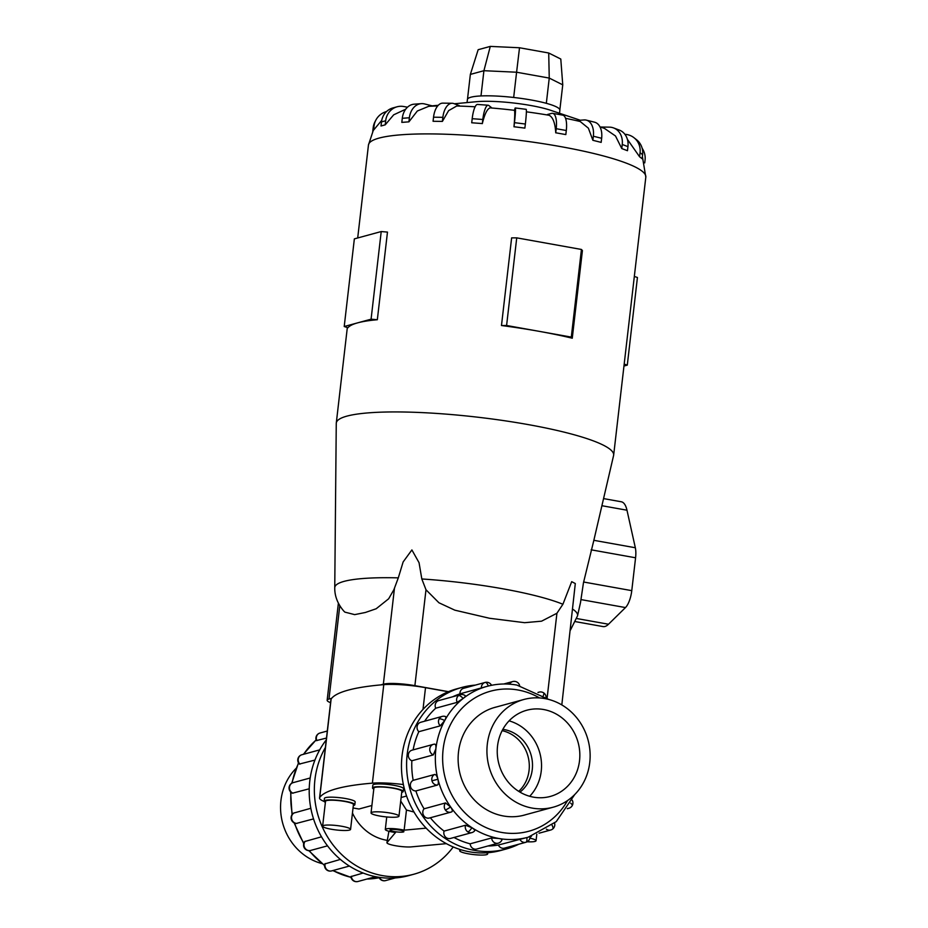 <?xml version="1.0" encoding="UTF-8"?>
<svg xmlns="http://www.w3.org/2000/svg" width="928" height="928" viewBox="0 0 928 928"><rect width="100%" height="100%" fill="white"/><g stroke="black" fill="none" stroke-linecap="round" stroke-linejoin="round"><path stroke-width="1.39" d="M400.722 801.061L406.464 810.028L404.132 830.166A11.728 1.856 -173.4 0 0 401.418 829.609A11.728 1.856 -173.4 0 0 385.306 829.481A11.728 1.856 -173.4 0 0 392.486 832.045A11.728 1.856 -173.4 0 0 395.514 832.52L386.918 842.682L388.902 831.268M371.896 805.492L358.974 809.019L353.046 807.963M352.466 813.044A47.699 43.825 74.7 0 0 386.384 840.211A47.699 43.825 74.7 0 0 387.185 840.339M406.568 796.027L401.128 797.512M406.464 810.028L413.992 812.035M399.608 830.096A6.983 1.102 6.6 0 1 403.889 831.627A6.983 1.102 6.6 0 1 394.296 831.558A6.983 1.102 6.6 0 1 390.015 830.026A6.983 1.102 6.6 0 1 399.608 830.096M527.127 841.777A14.059 2.227 -173.4 0 0 536.048 840.733A14.059 2.227 -173.4 0 0 529.876 838.135M398.97 816.153L401.847 791.329A14.059 2.227 -173.4 0 0 393.24 788.243A14.059 2.227 -173.4 0 0 373.903 788.092L371.038 812.928A14.059 2.227 -173.4 0 0 379.645 816.002A14.059 2.227 -173.4 0 0 398.97 816.153A14.059 2.227 -173.4 0 0 390.363 813.079A14.059 2.227 -173.4 0 0 371.038 812.928M372.511 787.93L372.824 785.169A15.474 2.448 6.6 0 1 394.087 785.343A15.474 2.448 6.6 0 1 403.564 788.73L403.239 791.491A15.474 2.448 -173.4 0 0 393.774 788.104A15.474 2.448 -173.4 0 0 372.511 787.93A15.474 2.448 -173.4 0 0 373.787 789.102M401.731 792.338A15.474 2.448 -173.4 0 0 403.239 791.491M461.378 849.886A14.059 2.227 -173.4 0 0 459.696 850.721A14.059 2.227 -173.4 0 0 468.315 853.806A14.059 2.227 -173.4 0 0 487.641 853.957A14.059 2.227 -173.4 0 0 486.33 852.82M350.575 829.377L353.44 804.541A14.059 2.227 -173.4 0 0 344.833 801.467A14.059 2.227 -173.4 0 0 325.508 801.316L322.631 826.14A14.059 2.227 -173.4 0 0 331.238 829.226A14.059 2.227 -173.4 0 0 350.575 829.377A14.059 2.227 -173.4 0 0 341.956 826.303A14.059 2.227 -173.4 0 0 322.631 826.14M324.104 801.154L324.429 798.393A15.474 2.448 6.6 0 1 345.692 798.556A15.474 2.448 6.6 0 1 355.157 801.954L354.844 804.704A15.474 2.448 -173.4 0 0 345.367 801.316A15.474 2.448 -173.4 0 0 324.104 801.154A15.474 2.448 -173.4 0 0 325.392 802.326M353.324 805.562A15.474 2.448 -173.4 0 0 354.844 804.704M532.196 808.091A55.819 51.284 74.7 0 0 553.239 807.186A55.819 51.284 74.7 0 0 589.964 751.123A55.819 51.284 74.7 0 0 544.864 698.587A55.819 51.284 74.7 0 0 523.821 699.492A55.819 51.284 74.7 0 0 487.107 755.543A55.819 51.284 74.7 0 0 532.196 808.091M518.717 791.364A34.904 32.062 74.7 0 0 527.974 756.216A34.904 32.062 74.7 0 0 502.141 730.661M519.982 792.141A34.904 32.062 74.7 0 0 531.361 756.065A34.904 32.062 74.7 0 0 504.194 729.559A34.904 32.062 74.7 0 0 502.837 729.35M543.599 709.514A44.672 41.041 -105.3 0 1 579.698 751.564A44.672 41.041 -105.3 0 1 550.304 796.433A44.672 41.041 -105.3 0 1 533.461 797.152A44.672 41.041 -105.3 0 1 497.373 755.102A44.672 41.041 -105.3 0 1 526.756 710.245A44.672 41.041 -105.3 0 1 543.599 709.514M509.078 720.847A44.672 41.041 -105.3 0 1 539.829 752.979A44.672 41.041 -105.3 0 1 529.691 796.294M321.923 863.585A55.819 51.284 -105.3 0 1 282.692 823.217A55.819 51.284 -105.3 0 1 295.951 768.5M506.108 849.027L500.969 850.431A83.764 76.954 -105.3 0 1 469.394 851.788A83.764 76.954 -105.3 0 1 401.72 772.943A83.764 76.954 -105.3 0 1 456.831 688.82L461.97 687.416A83.764 76.954 74.7 0 0 406.858 771.539A83.764 76.954 74.7 0 0 474.533 850.384A83.764 76.954 74.7 0 0 506.108 849.027A83.764 76.954 74.7 0 0 518.787 844.213M529.992 837.346A83.764 76.954 74.7 0 0 531.466 836.221M491.62 837.961A5.58 5.127 74.7 0 0 498.232 843.169L476.783 849.027A5.58 5.127 -105.3 0 1 470.16 843.819L491.62 837.961L498.696 838.483C501.63 839.005 502.616 839.422 501.665 839.759M487.989 845.976A78.184 71.827 74.7 0 0 498.371 845.025L528.136 837.218M445.266 716.613C446.322 716.509 446.124 717.82 444.686 720.569L440.266 725.847L418.818 731.705A5.58 5.127 -105.3 0 1 420.72 722.286L442.169 716.416A5.58 5.127 74.7 0 0 440.266 725.847M434.64 774.474C435.916 774.451 437.007 776.052 437.888 779.253C438.642 782.513 438.457 784.45 437.343 785.088L415.883 790.946A5.58 5.127 -105.3 0 1 413.192 780.332L434.64 774.474A5.58 5.127 74.7 0 0 437.343 785.088M471.911 827.718A5.58 1.531 123.3 0 1 467.886 831.917A5.58 5.127 74.7 0 0 471.9 832.59L450.451 838.448A5.58 5.127 -105.3 0 1 444.071 831.094L465.52 825.236L471.911 827.718C474.498 829.458 475.298 830.56 474.336 831.012M504.542 848.111A5.58 5.127 -105.3 0 1 498.371 845.025M450.567 806.931A5.58 0.8 144.9 0 1 445.359 809.97A5.58 5.127 74.7 0 0 450.904 812.139L429.444 817.997A5.58 5.127 -105.3 0 1 424.061 808.798L445.521 802.94L450.567 806.931C452.377 809.622 452.771 811.246 451.75 811.814L451.89 811.756A5.58 5.58 0 0 1 450.904 812.139A5.58 5.127 74.7 0 0 451.75 811.814M434.548 744.163L434.745 744.128A5.58 5.58 0 0 0 433.457 744.326A5.58 5.127 74.7 0 0 433.306 754.905L411.858 760.763A5.58 5.127 -105.3 0 1 412.009 750.184L433.457 744.326A5.58 5.127 74.7 0 1 434.548 744.163C435.708 744.117 436.137 745.706 435.824 748.931L433.306 754.905M465.137 696.035C466.123 695.826 465.45 696.638 463.107 698.471L457.156 702.357L435.708 708.215A5.58 5.127 -105.3 0 1 438.851 700.559L460.3 694.689A5.58 5.127 74.7 0 0 457.156 702.357M526.014 814.61A55.842 51.307 -105.3 0 1 524.459 815.074A55.842 51.307 -105.3 0 1 503.405 815.979A55.842 51.307 -105.3 0 1 458.293 763.408A55.842 51.307 -105.3 0 1 495.03 707.333A55.842 51.307 -105.3 0 1 496.608 706.927M524.424 815.051A55.842 51.307 -105.3 0 1 523.659 815.283M325.392 747.492A83.764 76.954 74.7 0 0 382.29 875.58A83.764 76.954 74.7 0 0 413.865 874.222A83.764 76.954 74.7 0 0 453.212 846.962M413.865 874.222L408.726 875.626A83.764 76.954 -105.3 0 1 377.139 876.983A83.764 76.954 -105.3 0 1 314.882 822.788A83.764 76.954 -105.3 0 1 326.273 739.894M351.318 876.276A5.58 5.127 -105.3 0 0 357.941 881.496A5.58 5.58 0 0 1 350.912 876.6L363.161 873.039M327.074 870.186A5.58 5.58 0 0 0 331.609 870.905A5.58 5.127 -105.3 0 1 327.584 870.232A5.58 1.531 -56.7 0 1 327.074 870.186A5.58 5.58 0 0 1 324.777 863.945L340.379 859.421M304.558 848.273A5.58 5.58 0 0 0 310.602 850.454A5.58 5.127 -105.3 0 1 305.057 848.285A5.58 0.8 -35.1 0 1 304.558 848.273A5.58 5.58 0 0 1 304.813 841.522L321.506 836.812M313.548 818.902L296.519 823.391M293.967 812.998L310.834 808.288M309.233 788.788L292.506 793.185A5.58 5.58 0 0 1 293.167 782.64L310.196 777.989M314.928 760.078L299.384 764.057A5.58 5.58 0 0 1 298.433 757.468A5.58 1.589 28.4 0 1 298.862 757.178A5.58 5.127 -105.3 0 1 301.878 754.742L319.696 749.87M326.482 738.05L316.344 740.614A5.58 5.58 0 0 1 318.014 734.025A5.58 2.053 51.6 0 1 318.304 733.874A5.58 5.127 -105.3 0 1 320.009 733.016L327.294 731.02M432.61 105.954L428.736 106.314L417.322 111.012L408.912 121.846L401.812 122.38L402.288 118.297L409.387 117.763A17.446 13.294 -94.3 0 1 421.266 103.658A17.446 13.294 -94.3 0 1 424.548 103.936L432.61 105.954M459.418 105.676L456.727 106.012L448.618 110.629L442.389 121.406L433.074 121.278L433.538 117.195L442.865 117.334A17.446 9.257 -89.2 0 1 452.168 103.275A17.446 9.257 -89.2 0 1 453.885 103.6L459.418 105.676M488.151 105.235L477.526 104.446A17.446 4.315 94.3 0 0 472.19 118.691L471.726 122.774L482.34 123.563L482.815 119.48A17.446 4.315 -85.7 0 1 488.151 105.235A17.446 4.315 -85.7 0 1 488.836 105.525L491.295 107.462L490.007 107.857A113.738 17.992 6.6 0 1 514.46 110.316L515.063 108.158A17.446 1.056 97.2 0 1 515.26 107.961A17.446 1.056 97.2 0 1 514.46 122.658L513.996 126.742L524.877 128.11L525.352 124.027A17.446 1.056 -82.8 0 0 526.153 109.33L515.26 107.961M526.373 111.812A113.738 17.992 6.6 0 1 549.202 115.292L547.474 114.504L551.545 113.402A17.446 6.31 100.2 0 1 552.636 113.332A17.446 6.31 100.2 0 1 556.208 128.702L555.733 132.785L565.825 134.583L566.3 130.512A17.446 6.31 -79.8 0 0 562.728 115.142L552.636 113.332M454.337 103.774L476.447 101.697A46.539 7.354 6.6 0 1 530.735 105.502A46.539 7.354 6.6 0 1 550.571 110.27L580.209 120.222M344.218 326.517L354.357 238.879L381.222 231.548L387.475 232.093L377.336 319.731A139.606 22.075 -173.4 0 0 357.651 322.851A139.606 22.075 -173.4 0 0 347.942 327.758L344.218 326.517L371.084 319.186L377.336 319.731M334.753 587.772C334.614 596.031 337.618 603.792 343.754 611.03L344.891 612.132L354.682 614.626L365.33 612.492L376.176 608.756L388.658 598.78L393.878 589.709L398.298 577.866A122.206 19.326 6.6 0 0 334.753 587.772L336.261 423.435A139.606 22.075 6.6 0 1 336.284 423.064A139.606 22.075 6.6 0 1 528.148 424.583A139.606 22.075 6.6 0 1 613.652 455.161A139.606 22.075 6.6 0 1 613.582 455.532L593.85 540.316L635.332 547.752L626.98 510.214A30.021 10.858 -79.8 0 0 621.273 501.77L603.884 498.649M538.948 331.296A139.606 22.075 -173.4 0 0 501.48 325.519L511.63 237.87L516.734 237.858L506.595 325.496L571.3 337.096L572.263 338.21A139.606 22.075 -173.4 0 0 538.948 331.296M398.298 577.866L403.135 561.95L411.893 549.933L419.05 562.693L421.822 578.968L425.987 589.767L438.932 602.771L454.836 610.172L489.52 618.268L524.622 622.688L541.558 621.18L556.928 613.246L562.913 604.256L571.694 581.67L575.302 583.538L561.811 704.92M467.051 102.579L467.41 99.528A46.539 7.354 6.6 0 1 531.361 100.027A46.539 7.354 6.6 0 1 559.862 110.223L559.514 113.274M555.744 132.843C555.106 122.38 552.659 116.429 548.413 115.014M513.984 126.8C514.866 116.568 514.982 111.012 514.344 110.13M490.587 107.752C487.513 108.263 484.764 113.552 482.328 123.621M405.675 109.237L393.692 114.817L385.213 124.839L381.014 125.988L381.489 121.904L385.677 120.756A17.446 16.031 -105.3 0 1 397.091 106.79A17.446 16.031 -105.3 0 1 403.668 106.511L407.496 107.196M381.744 120.315L373.253 130.512L368.451 145.035A139.606 22.075 6.6 0 1 560.326 146.554A139.606 22.075 6.6 0 1 645.818 177.132L642.385 156.53M330.577 702.682A24.279 3.84 6.6 0 1 327.155 700.234A24.279 3.84 6.6 0 1 328.988 699.028L331.667 698.297A239.575 37.886 -173.4 0 0 331.122 699.028A36.296 5.742 -173.4 0 0 330.948 699.48L319.545 797.987A36.296 5.742 6.6 0 1 319.719 797.535A239.575 37.886 6.6 0 1 372.383 783.151A36.296 5.742 6.6 0 1 403.367 784.554M448.27 691.754L425.511 687.671A36.296 5.742 -173.4 0 0 383.774 684.644A239.575 37.886 -173.4 0 0 380.677 684.91L383.357 684.18A24.279 3.84 6.6 0 1 414.886 685.653L448.479 691.673M559.851 109.887L562.751 84.842L560.79 59.044L548.715 53L519.518 47.757L490.286 46.4L478.164 49.706L470.357 74.414L483.917 70.702L490.286 46.4M562.751 84.842L549.248 78.08L548.715 53M546.325 103.321L549.248 78.08L516.594 72.222L519.518 47.757M513.671 97.463L516.594 72.222L483.917 70.702L480.994 95.944M467.492 99.203L470.357 74.414M572.866 609.278A122.206 19.326 6.6 0 1 577.518 615.867L580.51 602.539L583.445 582.854L593.85 540.316M575.638 621.667L603.072 626.586A30.021 10.858 -79.8 0 0 608.513 624.231L625.472 607.573A16.75 6.067 -79.8 0 0 631.771 590.649L635.576 557.786A16.75 6.067 -79.8 0 0 635.332 547.752M624.184 364.089L627.293 365.122L637.432 277.484L634.323 276.451M627.293 365.122L623.964 366.038M572.263 338.21L582.413 250.572L581.438 249.458L516.734 237.858M501.48 325.519L506.595 325.496M581.438 249.458L571.3 337.096M381.222 231.548L371.084 319.186M624.892 134.293L625.182 134.316A17.446 16.681 128 0 1 633.952 137.692A17.446 16.681 128 0 1 640.065 152.691L642.605 154.674L642.13 158.758L639.589 156.774L627.386 139.339M600.404 127.02L609.429 127.148A17.446 14.535 110.5 0 1 613.57 127.925A17.446 14.535 110.5 0 1 622.236 144.478L627.943 146.624L627.467 150.707L621.772 148.561L615.496 135.975L604.395 128.366A113.738 17.992 6.6 0 0 602.771 127.809A113.738 17.992 6.6 0 0 599.998 126.904M593.352 136.219L601.646 138.295L601.17 142.378L592.876 140.302L588.375 128.168L580.186 121.51L577.158 120.454L584.06 119.944A17.446 10.962 104 0 1 586.31 120.13A17.446 10.962 104 0 1 593.352 136.219L592.876 140.302M642.153 148.294A17.446 17.203 -152.3 0 1 645.064 160.022L644.74 162.887M642.605 154.674A17.446 16.681 -52 0 0 636.492 139.676L633.952 137.692M640.065 152.691L639.589 156.774M627.943 146.624A17.446 14.535 -69.5 0 0 619.266 130.059L613.57 127.925M622.236 144.478L621.772 148.561M601.646 138.295A17.446 10.962 -76 0 0 594.604 122.206L586.31 120.13M442.389 121.406L442.865 117.334M452.168 103.275L442.842 103.136A17.446 9.257 90.8 0 0 433.538 117.195M408.912 121.846L409.387 117.763M421.266 103.658L414.166 104.18A17.446 13.294 85.7 0 0 402.288 118.297M385.213 124.839L385.677 120.756M397.091 106.79L392.904 107.938A17.446 16.031 74.7 0 0 381.489 121.904M373.578 130.094L374.054 126.011A17.446 17.203 -152.3 0 1 386.547 111.534M375.898 120.048L375.028 121.696A17.446 17.203 27.7 0 0 373.195 127.658L372.754 131.416M380.677 684.91A239.575 37.886 -173.4 0 0 331.667 698.297M385.7 880.568A5.58 5.127 -105.3 0 1 385.514 880.614A5.58 2.204 -104.1 0 1 385.491 880.626A5.58 5.58 0 0 1 379.111 877.644L379.807 877.412M494.241 707.554A55.842 51.307 -105.3 0 1 495.007 707.368M486.956 686.384L459.952 693.854A5.58 5.127 -105.3 0 1 463.722 688.286M459.952 693.854A78.184 71.827 74.7 0 0 452.667 696.777M435.708 708.215A78.184 71.827 74.7 0 0 424.63 721.218M418.818 731.705A78.184 71.827 74.7 0 0 413.122 749.882M411.858 760.763A78.184 71.827 74.7 0 0 413.192 780.332M415.883 790.946A78.184 71.827 74.7 0 0 424.061 808.798M430.348 817.754A78.184 71.827 74.7 0 0 444.071 831.094M453.989 837.485A78.184 71.827 74.7 0 0 470.16 843.819M475.333 685.108A83.764 76.954 74.7 0 0 461.97 687.416M386.918 842.682A13.966 2.204 -173.4 0 0 395.467 845.721A13.966 2.204 -173.4 0 0 410.652 846.939L446.38 843.656M426.161 828.136L404.132 830.166M324.185 801.456A36.296 5.742 6.6 0 1 319.545 797.987M574.734 794.542L556.22 821.663L528.218 837.195A78.184 71.827 -105.3 0 1 498.742 838.471A78.184 71.827 -105.3 0 1 435.58 764.881A78.184 71.827 -105.3 0 1 487.026 686.36L486.887 686.395M539.528 697.937A72.593 66.7 74.7 0 0 517.986 689.991A72.593 66.7 74.7 0 0 443.132 749.256A72.593 66.7 74.7 0 0 501.503 832.404A72.593 66.7 74.7 0 0 567.553 800.539M488.302 686.024A5.58 2.204 -104.1 0 0 485.193 682.416A5.58 2.204 -104.1 0 0 485.182 682.428A5.58 5.127 74.7 0 0 481.4 687.996M444.686 720.569A5.58 1.589 -151.6 0 0 439.153 718.864M437.888 779.253L431.984 780.784M465.52 825.236A5.58 5.127 74.7 0 0 467.886 831.917M526.814 837.566A5.58 2.204 75.9 0 1 525.805 842.299A5.58 5.127 74.7 0 0 525.898 842.276L504.449 848.134M519.819 839.167A5.58 5.127 74.7 0 0 525.805 842.299M570.662 803.196A5.58 1.589 28.4 0 1 572.251 805.574A5.58 5.58 0 0 0 572.228 800.203M567.472 808.462A5.58 5.127 74.7 0 0 568.818 808.3A5.58 5.58 0 0 0 572.251 805.574M543.332 695.594A5.58 1.531 -56.7 0 0 543.622 692.845A5.58 5.58 0 0 0 539.087 692.126A5.58 5.127 74.7 0 0 538.112 692.52M552.056 825.189A5.58 2.053 51.6 0 1 552.682 829.017A5.58 5.58 0 0 0 554.584 823.113M546.418 829.168A5.58 5.127 74.7 0 0 550.687 830.026A5.58 5.58 0 0 0 552.682 829.017M445.521 802.94A5.58 5.127 74.7 0 0 445.359 809.97M463.107 698.471A5.58 2.053 -128.4 0 0 458.594 695.559M367.024 879.013A78.184 71.827 74.7 0 0 379.158 877.737L366.92 879.036M316.123 740.01A78.184 71.827 74.7 0 0 303.665 754.255M298.619 763.094A78.184 71.827 74.7 0 0 292.134 783.035M290.974 792.245A78.184 71.827 74.7 0 0 292.39 814.262M294.617 823.043A78.184 71.827 74.7 0 0 303.897 843.134M309.268 850.651A78.184 71.827 74.7 0 0 324.556 865.209M333.024 870.522A78.184 71.827 74.7 0 0 351.016 877.296M294.188 812.847A5.58 5.58 0 0 0 291.253 819.227L291.694 819.099A5.58 5.127 -105.3 0 1 294.35 812.789M297.041 823.403A5.58 5.127 -105.3 0 1 291.694 819.099M299.976 764.162A5.58 5.127 -105.3 0 1 298.862 757.178M316.866 740.672A5.58 5.127 -105.3 0 1 318.304 733.874M293.016 793.22A5.58 5.127 -105.3 0 1 293.167 782.64M428.736 106.314A113.738 17.992 6.6 0 1 437.691 105.966M456.727 106.012A113.738 17.992 6.6 0 1 475.113 106.801M421.822 578.968A122.206 19.326 6.6 0 1 502.732 588.781A122.206 19.326 6.6 0 1 562.913 604.256M602.284 505.783L626.98 510.214M591.136 549.817L635.576 557.786M583.642 582.018L631.771 590.649M580.998 599.592L625.472 607.573M576.798 618.547L608.513 624.231M565.546 118.32A113.738 17.992 6.6 0 1 580.186 121.51M556.208 128.702L566.3 130.512M514.46 122.658L525.352 124.027M472.19 118.691L482.815 119.48M373.195 127.658L374.054 126.011M328.988 699.028L339.787 605.729M383.357 684.18L394.458 588.294M414.886 685.653L425.987 589.767M547.102 698.192L556.928 613.246M305.057 848.285A5.58 5.127 -105.3 0 1 305.219 841.267M327.584 870.232A5.58 5.127 -105.3 0 1 325.229 863.55M385.514 880.614A5.58 5.127 -105.3 0 1 379.529 877.482M514.854 681.454A5.58 5.127 74.7 0 0 509.634 684.168M383.774 684.644L372.383 783.151M331.122 699.028L319.719 797.535M425.511 687.671L422.994 709.433M385.306 829.481L386.744 816.965M536.802 834.214L536.048 840.733M487.792 852.716L487.641 853.957M522.893 815.468L553.239 807.186M548.773 699.457L516.85 685.073C506.746 683.286 496.805 683.716 487.026 686.36M491.527 685.293A5.58 5.58 0 0 0 485.077 682.451L463.629 688.309M445.684 716.613A5.58 5.58 0 0 0 442.169 716.416M568.818 808.3L567.31 808.706M546.14 697.496A5.58 5.58 0 0 0 543.622 692.845M519.645 685.641A5.58 5.58 0 0 0 512.743 681.546L503.776 683.994M550.687 830.026L539.064 833.205M465.601 696.012A5.58 5.58 0 0 0 460.3 694.689M385.491 880.626A5.58 5.58 0 0 0 385.607 880.591L395.351 877.923M331.609 870.905L349.38 866.056M291.253 819.227A5.58 5.58 0 0 0 296.844 823.438M310.602 850.454L327.526 845.837M357.941 881.496L375.562 876.682M438.294 105.282L432.204 105.85M336.284 423.064L347.327 327.561M357.698 237.974L368.451 145.035M604.638 128.447L599.987 126.869M327.155 700.234L338.384 603.2M570.465 630.054L577.518 615.867M613.652 455.161L645.818 177.132M320.009 733.016A5.58 5.58 0 0 0 318.014 734.025M301.878 754.742A5.58 5.58 0 0 0 298.433 757.468M351.039 877.401L332.734 870.603M324.545 865.534L308.78 850.64M303.734 843.645L294.072 822.8M292.03 814.749L290.603 791.886M291.717 783.267L298.468 762.839M303.375 754.325L316.1 739.918M498.232 843.169A5.58 5.58 0 0 0 502.071 839.538M539.087 692.126L537.962 692.439M525.898 842.276A5.58 5.58 0 0 0 530.016 836.685M471.9 832.59A5.58 5.58 0 0 0 474.684 830.815M493.476 707.786L523.821 699.492M459.847 849.422L459.696 850.721"/></g></svg>
